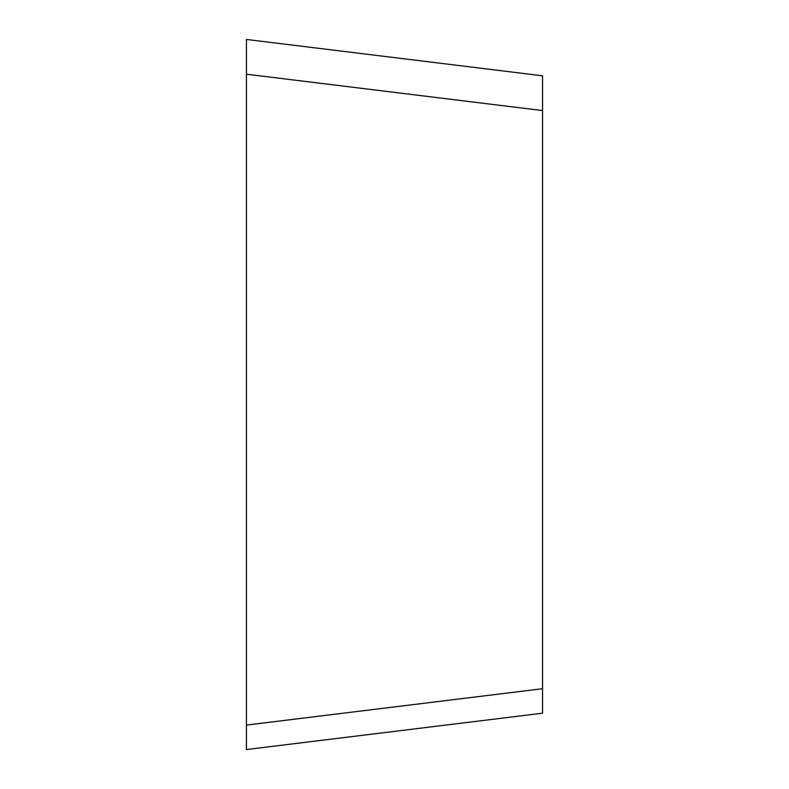 <?xml version="1.0" encoding="UTF-8"?>
<svg xmlns="http://www.w3.org/2000/svg" width="789" height="789" viewBox="0 0 789 789"><rect width="100%" height="100%" fill="white"/><g stroke="black" fill="none" stroke-linecap="round" stroke-linejoin="round"><path stroke-width="1.18" d="M542.566 713.187L542.566 688.718L542.566 713.187L246.434 749.55L246.434 39.45L542.566 75.813L542.566 110.568L246.434 74.205L246.434 725.081L246.434 394.5M246.434 725.081L542.566 688.718L542.566 110.568M542.566 100.282L542.566 75.813M246.434 74.205L246.434 196.086"/></g></svg>
